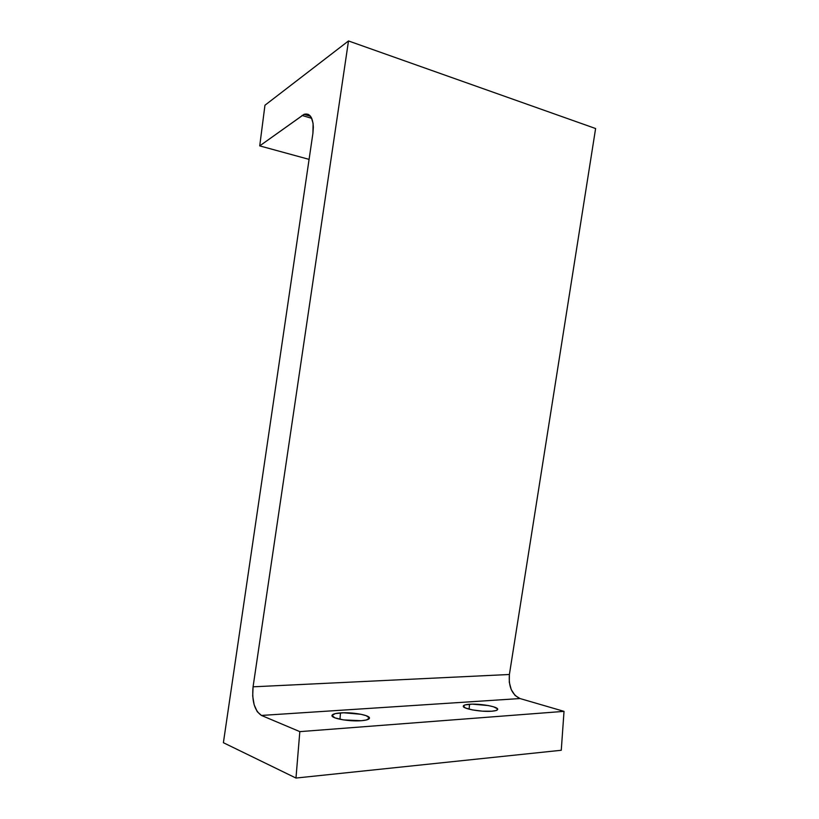 <?xml version="1.0" encoding="UTF-8"?>
<svg xmlns="http://www.w3.org/2000/svg" width="819" height="819" viewBox="0 0 819 819"><rect width="100%" height="100%" fill="white"/><g stroke="black" fill="none" stroke-linecap="round" stroke-linejoin="round"><path stroke-width="1.23" d="M313.349 127.15L312.919 133.272L313.093 123.444L311.343 117.526L308.2 114.322L304.177 114.281L259.725 145.884L309.091 159.377L259.725 145.884L264.957 105.231L348.495 40.95L253.071 686.813L509.398 674.487L595.608 128.532L348.495 40.95L595.608 128.532L509.398 674.487L509.285 682.268L511.281 689.68L515.069 695.454L519.993 698.546L261.445 715.437L299.826 731.633L564.025 711.363L519.993 698.546L564.025 711.363L299.826 731.633L295.976 778.05L561.261 750.265L564.025 711.363L561.261 750.265L295.976 778.05L223.392 742.71L312.919 133.272L223.392 742.71L295.976 778.05L299.826 731.633L261.445 715.437C254.576 710.718 251.781 701.177 253.071 686.813L252.692 695.996L254.156 704.79L257.248 711.68L261.445 715.437L519.993 698.546C511.977 694.696 508.445 686.68 509.398 674.487L253.071 686.813L348.495 40.95L264.957 105.231L259.725 145.884L304.033 114.332C309.684 112.858 312.786 117.127 313.349 127.15M469.502 704.268C479.729 703.439 497.972 706.613 497.706 709.234C497.696 710.237 495.69 710.902 491.697 711.22L482.411 711.158L472.45 709.909L465.294 707.923L463.349 705.896L465.294 704.862L472.266 704.156L488.288 705.548L493.519 706.787L497.573 708.865L497.665 709.52L495.874 710.585L491.697 711.22C481.418 712.131 462.807 708.844 463.267 706.265C463.308 705.241 465.387 704.565 469.502 704.268L469.133 709.182L469.502 704.268M340.479 712.909C351.996 711.998 369.758 715.1 369.461 718.028C369.369 719.379 366.636 720.27 361.251 720.72L343.407 719.891L334.961 717.864L331.961 715.499L335.288 713.595L343.693 712.776L361.025 714.301L366.185 715.683L369.461 718.028L366.431 719.983L361.251 720.72C349.652 721.713 331.47 718.509 331.961 715.622C332.115 714.229 334.951 713.329 340.479 712.909L339.967 719.266L340.479 712.909M311.742 118.345L302.027 115.448L311.742 118.345M304.033 114.332L310.544 116.288"/></g></svg>
